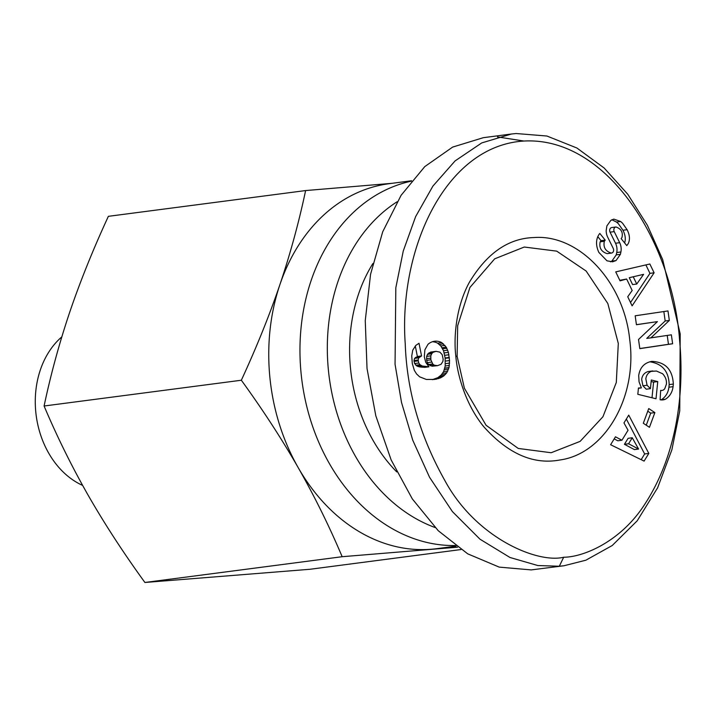 <?xml version="1.0" encoding="UTF-8"?>
<svg xmlns="http://www.w3.org/2000/svg" width="716" height="716" viewBox="0 0 716 716"><rect width="100%" height="100%" fill="white"/><g stroke="black" fill="none" stroke-linecap="round" stroke-linejoin="round"><path stroke-width="1.07" d="M411.297 181.166A184.039 143.352 82.6 0 0 301.114 373.546A184.039 143.352 82.6 0 0 455.34 545.529M397.111 201.769A175.671 136.837 82.6 0 0 328.42 370.306A175.671 136.837 82.6 0 0 435.113 527.522M411.628 180.754L389.039 183.708A184.039 143.352 82.6 0 0 279.929 284.556A184.039 143.352 82.6 0 0 269.905 377.627A184.039 143.352 82.6 0 0 298.196 467.629C281.773 438.98 262.826 409.847 241.346 380.232L44.088 406.008C57.047 436.635 71.698 466.331 88.059 495.078C104.545 523.817 123.492 552.949 144.909 582.475L310.001 569.274L460.979 549.548M82.617 485.403A83.656 65.165 -97.4 0 1 35.8 412.156A83.656 65.165 -97.4 0 1 61.818 336.878M457.13 356.326L457.676 325.682L469.911 287.474L494.693 258.825L524.282 247.029L556.735 251.146L586.144 271.042L607.821 303.53L618.302 343.438L616.306 382.46L602.935 416.757L580.121 441.378L551.15 452.736L518.25 448.449L486.092 425.286L464.398 388.251L457.13 356.326L455.832 356.165C453.81 340.252 454.991 308.918 469.204 282.578C486.799 253.231 508.414 238.222 534.055 237.551C579.128 234.069 624.128 282.211 629.749 339.921C637.517 397.398 604.671 453.872 559.903 459.985C533.474 464.952 508.074 453.828 483.703 426.638C464.407 402.956 456.987 372.168 455.832 356.165M396.745 471.907A147.227 114.685 -97.4 0 1 350.518 368.543A147.227 114.685 -97.4 0 1 372.902 263.533M652.088 371.049C648.481 372.266 646.396 374.853 645.832 378.818L647.076 385.253L650.414 388.672L651.3 379.999L657.753 381.583L656.008 398.758L637.813 394.301L638.457 387.991L641.393 387.902L639.066 381.852L638.69 375.569C639.925 367.532 644.293 362.797 651.802 361.374C665.388 362.001 672.566 369.563 673.335 384.062L673.076 386.667C672.333 392.27 669.773 396.467 665.406 399.242A14.436 11.241 -97.4 0 1 663.07 399.877A14.436 11.241 -97.4 0 1 662.631 399.922A14.436 11.241 -97.4 0 1 660.098 399.761L660.662 390.363A5.853 4.556 82.6 0 0 661.826 390.462A5.853 4.556 82.6 0 0 661.996 390.444A5.853 4.556 82.6 0 0 664.77 388.654L666.417 384.17C666.757 380.205 665.468 376.723 662.551 373.716L656.42 371.022L647.926 371.586L652.768 370.933M650.414 388.672L646.253 389.218L642.914 385.79L641.67 379.364C642.234 375.399 644.319 372.812 647.926 371.586M647.076 385.253L642.914 385.79M641.393 387.902L638.43 388.287M620.656 221.513L622.535 223.168L627.109 229.702C629.803 235.036 630.161 239.708 628.192 243.7L626.777 245.606L621.139 238.616L621.936 237.587C623.188 232.396 621.22 228.86 616.037 226.99A3.124 2.434 82.6 0 0 615.966 226.99A3.124 2.434 82.6 0 0 615.867 226.999A3.124 2.434 82.6 0 0 614.23 231.626L619.68 242.688A11.707 9.12 -97.4 0 1 620.897 251.978L620.414 254.323L616.037 260.561L612.628 261.796L606.98 260.821L598.818 252.354C595.721 245.445 595.784 239.475 599.024 234.454L599.811 233.434L605.208 240.129L604.331 241.283C603.105 247.28 605.441 251.218 611.348 253.106L612.332 252.775A3.124 2.434 82.6 0 0 613.236 248.407L607.669 237.112A11.707 9.12 -97.4 0 1 606.175 230.668L606.882 225.898L610.82 220.403L613.827 219.123L620.656 221.513L616.494 222.049L611.84 219.74M627.109 229.702L622.947 230.239L618.373 223.705L616.494 222.049M627.019 245.293L626.572 245.355M427.962 344.351A18.84 14.669 -97.4 0 1 434.514 341.264A18.84 14.669 -97.4 0 1 435.086 341.201A18.84 14.669 -97.4 0 1 441.781 342.633L446.265 347.206L448.395 352.353L449.541 360.551L449.03 367.55L446.757 372.794L443.884 375.828L440.421 377.905L434.755 379.426L426.351 379.453L419.621 376.831L416.596 373.976L414.349 370.387L412.309 363.558L411.745 355.897L412.756 350.142L415.808 345.425L419.021 343.259L421.545 355.95L418.735 357.857L418.144 359.996L418.753 363.012L419.97 364.686L422.27 366.019L428.92 366.807L425.725 362.287L424.293 356.729L424.883 349.82L427.962 344.351M516.12 133.525L511.412 134.017L481.743 142.923L455.099 160.903L432.92 186.079L415.62 216.635L403.26 251.03L395.823 287.76L395.053 364.265L401.515 402.473L412.756 440.224L429.537 477.25L452.423 511.609L480.024 539.229L510.007 557.495L537.832 565.542L559.312 566.24L564.02 565.747L585.84 560.216L612.234 545.511L637.231 520.774L657.637 487.766L671.868 449.836L679.753 410.921L680.2 333.889L662.685 259.586L647.371 225.254L627.744 194.224L604.125 167.983L576.881 147.997L546.917 136.022L516.12 133.525M511.412 134.017L483.318 137.687L452.655 147.084L424.785 166.604L401.085 195.316L382.711 231.787L370.575 274.246L365.258 320.589L367.031 368.561L375.81 415.79L391.16 459.958L412.318 498.909L438.264 530.726L467.709 553.835L499.204 567.117L531.227 569.909L564.02 565.747M563.68 557.236C583.191 557.236 621.291 541.672 645.42 503.241C676.432 455.215 684.639 393.97 679.609 340.548C672.843 242.339 607.034 136.362 523.772 141.052C444.797 145.93 398.499 250.242 405.238 343.85C406.858 390.784 419.988 436.205 444.636 480.132C475.854 538.298 537.698 563.671 563.68 557.236L559.312 566.24M644.105 461.104L610.614 444.726L615.465 436.805L621.936 440.233L628.048 430.253L623.958 422.932L628.738 415.128L648.812 453.416L644.105 461.104M638.52 339.482L657.422 321.618L636.435 324.733L635.173 315.801L667.983 310.932L669.335 320.437L650.898 337.854L671.366 334.82L672.628 343.752L639.818 348.62L638.52 339.482M654.872 412.595L649.448 427.309L643.317 423.263L648.741 408.559L654.872 412.595L650.71 413.141L647.765 411.199M654.111 272.805L632.112 305.848L627.735 296.755L632.174 290.481L626.652 279.025L620.056 280.842L615.733 271.892L649.851 263.989L654.111 272.805L649.949 273.351L645.877 264.911M523.915 141.043L497.495 136.908M441.781 342.633L437.619 343.179A18.84 14.669 82.6 0 0 432.464 341.729M428.92 366.807L424.758 367.353L419.737 366.941L416.954 366.073L414.591 363.549L413.982 360.542L414.573 358.394L417.383 356.496L415.298 346.007M428.535 366.771L424.373 367.317M425.984 366.655L421.822 367.201M423.89 366.404L419.737 366.941M422.27 366.019L418.108 366.556M421.115 365.527L416.954 366.073M419.97 364.686L415.808 365.232M418.753 363.012L414.591 363.549M418.18 360.864L414.018 361.41M418.144 359.996L413.982 360.542M418.735 357.857L414.573 358.394M419.621 356.908L415.459 357.454M421.545 355.95L417.383 356.496M432.375 379.659L437.816 377.681L441.298 374.951L443.651 371.541L445.209 366.001L445.137 357.982L443.535 350.733L440.814 345.953L437.619 343.179M436.814 379.068L432.652 379.605M438.702 378.558L434.54 379.104M440.421 377.905L436.259 378.451M441.978 377.135L437.816 377.681M443.356 376.258L439.194 376.795M443.884 375.828L439.722 376.365M445.459 374.405L441.298 374.951M446.757 372.794L442.595 373.331M447.813 370.995L443.651 371.541M448.601 369.062L444.439 369.608M449.03 367.55L444.869 368.096M449.371 365.455L445.209 366.001M449.567 363.119L445.406 363.665M449.541 360.551L445.379 361.088M449.335 357.794L445.173 358.331M449.299 357.436L445.137 357.982M448.932 354.76L444.77 355.306M448.395 352.353L444.233 352.899M447.697 350.187L443.535 350.733M446.847 348.253L442.685 348.799M446.265 347.206L442.103 347.752M444.976 345.407L440.814 345.953M443.49 343.886L439.329 344.432M426.7 360.363L426.655 356.371L427.658 354.062L430.683 352.084L436.08 351.341L433.108 352.29L431.82 353.525L430.817 355.825L430.862 359.817L426.7 360.363L427.282 362.636L428.723 364.739L432.097 366.216L437.512 365.67L441.074 364.283L442.882 361.437L443.159 359.217L442.202 354.662L439.866 352.138L436.08 351.341M430.701 358.152L426.539 358.698M430.817 355.825L426.655 356.371M431.623 353.793L427.461 354.339M431.82 353.525L427.658 354.062M433.108 352.29L428.947 352.836M434.845 351.538L430.683 352.084M430.862 359.817L432.885 364.202L434.397 365.205L437.512 365.67M436.259 365.67L432.097 366.216M434.397 365.205L430.235 365.751M432.885 364.202L428.723 364.739M432.634 363.961L428.472 364.507M431.444 362.09L427.282 362.636M641.16 459.663L644.651 453.953L626.339 419.039M648.812 453.416L644.651 453.953M621.936 440.233L617.783 440.779L614.194 438.881M632.255 437.762L628.102 438.308L624.433 444.305L634.412 449.594L638.574 449.048L632.255 437.762L628.594 443.759L638.574 449.048M628.594 443.759L624.433 444.305M657.422 321.618L636.426 324.661M639.8 348.549L668.467 344.298L667.214 335.437M672.628 343.752L668.467 344.298M650.898 337.854L646.736 338.4L665.173 320.983L663.839 311.541M669.335 320.437L665.173 320.983M620.897 251.978L616.736 252.524A11.707 9.12 82.6 0 0 615.518 243.234L610.068 232.163A3.124 2.434 -97.4 0 1 611.706 227.545A3.124 2.434 -97.4 0 1 611.804 227.536M624.629 242.939C625.882 239.099 625.328 234.866 622.947 230.239M611.348 253.106L607.186 253.652C601.279 251.764 598.943 247.825 600.169 241.829L601.046 240.674L597.77 236.611M605.208 240.129L601.046 240.674M616.037 260.561L611.876 261.107L616.252 254.869L616.736 252.524M610.48 261.823L611.876 261.107M620.414 254.323L616.252 254.869M660.957 399.904A14.436 11.241 82.6 0 0 661.244 399.788C665.612 397.013 668.171 392.815 668.914 387.213L669.174 384.608C668.771 371.291 662.291 363.683 649.752 361.786M665.406 399.242L661.244 399.788M673.076 386.667L668.914 387.213M651.999 397.783L653.592 382.12L651.139 381.521M657.753 381.583L653.592 382.12M646.262 425.206L650.71 413.141M630.519 302.537L649.949 273.351M619.796 280.314L626.652 279.025M629.266 277.701L643.603 274.353L629.266 277.701L632.586 284.583L636.748 284.037L643.603 274.353M633.427 277.164L636.748 284.037M241.346 380.232C256.57 347.251 269.431 315.362 279.929 284.556C290.302 253.768 298.867 222.434 305.616 190.563L108.367 216.33C93.178 249.213 80.317 281.102 69.783 312.006C59.374 342.892 50.818 374.226 44.088 406.008M305.616 190.563L391.804 183.341M457.596 547.185L342.167 556.708L144.909 582.475M342.167 556.708C329.172 525.983 314.512 496.286 298.196 467.629A184.039 143.352 82.6 0 0 431.148 549.262A184.039 143.352 82.6 0 0 436.715 548.68L456.164 546.138M619.68 242.688L615.518 243.234M614.23 231.626L610.068 232.163M604.331 241.283L600.169 241.829M673.335 384.062L669.174 384.608M661.996 390.444L660.591 390.623M615.867 226.999L611.706 227.545"/></g></svg>
